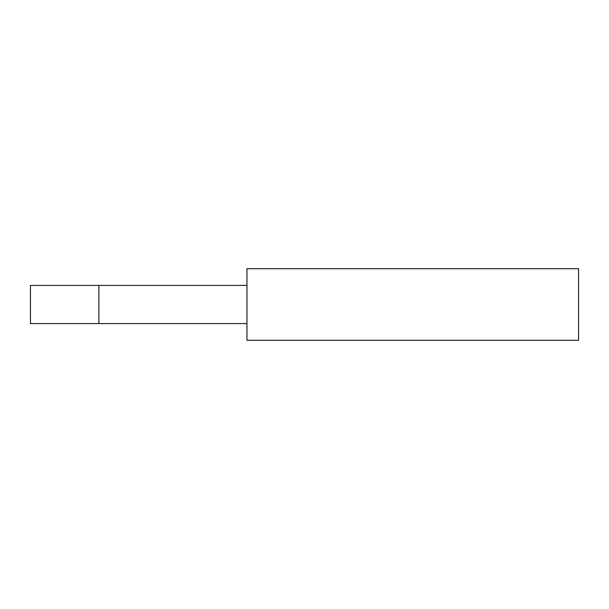 <?xml version="1.0" encoding="UTF-8"?>
<svg xmlns="http://www.w3.org/2000/svg" width="609" height="609" viewBox="0 0 609 609"><rect width="100%" height="100%" fill="white"/><g stroke="black" fill="none" stroke-linecap="round" stroke-linejoin="round"><path stroke-width="0.91" d="M578.55 340.286L246.949 340.286L246.949 268.714L578.55 268.714L578.55 340.286M98.902 285.415L98.902 323.585L30.45 323.585L30.45 285.415L246.949 285.415M98.902 323.585L246.949 323.585"/></g></svg>

